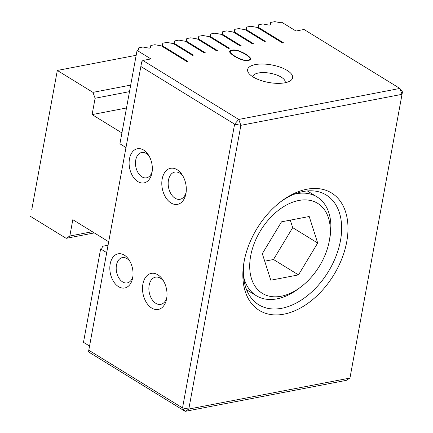 <?xml version="1.0" encoding="UTF-8"?>
<svg xmlns="http://www.w3.org/2000/svg" width="433" height="433" viewBox="0 0 433 433"><rect width="100%" height="100%" fill="white"/><g stroke="black" fill="none" stroke-linecap="round" stroke-linejoin="round"><path stroke-width="0.65" d="M346.736 241.82A68.939 44.864 121.6 0 0 281.277 201.296A68.939 44.864 121.6 0 0 244.098 261.559A68.939 44.864 121.6 0 0 244.06 261.786A68.939 44.864 121.6 0 0 284.043 314.142A68.939 44.864 121.6 0 0 346.736 241.82M244.293 260.536A64.425 41.925 121.6 0 0 258.739 304.767A64.425 41.925 121.6 0 0 306.873 296.102A64.425 41.925 121.6 0 0 340.462 240.672A64.425 41.925 121.6 0 0 326.26 195.023A64.425 41.925 121.6 0 0 280.27 202.07M255.335 64.587A22.873 8.893 -169.6 0 1 284.329 68.885A22.873 8.893 -169.6 0 1 289.845 81.123A22.873 8.893 -169.6 0 1 284.919 82.79A22.873 8.893 -169.6 0 1 249.056 73.637A22.873 8.893 -169.6 0 1 255.335 64.587M285.158 82.741A16.427 6.387 10.4 0 0 285.212 82.492A16.427 6.387 10.4 0 0 276.297 74.855A16.427 6.387 10.4 0 0 258.431 72.993A16.427 6.387 10.4 0 0 252.899 76.56A16.427 6.387 10.4 0 0 252.861 76.814M230.085 52.674A6.387 2.484 -169.6 0 1 229.669 51.511A6.387 2.484 -169.6 0 1 231.817 50.125A6.387 2.484 -169.6 0 1 239.043 50.948A25.406 9.878 -169.6 0 1 250.274 57.86A6.387 2.484 -169.6 0 1 250.691 59.023A6.387 2.484 -169.6 0 1 241.316 59.581A25.406 9.878 -169.6 0 1 230.085 52.674M230.367 51.419A6.387 2.484 10.4 0 0 229.69 51.965M142.89 284.108A18.359 11.972 79.1 0 1 163.111 280.275A18.359 11.972 79.1 0 1 166.651 298.656A18.359 11.972 79.1 0 1 166.64 298.716A18.359 11.972 79.1 0 1 151.712 308.052A18.359 11.972 79.1 0 1 142.89 284.108M163.788 281.428A13.851 9.033 -100.9 0 0 155.507 277.163A13.851 9.033 -100.9 0 0 149.163 285.255A13.851 9.033 -100.9 0 0 151.696 298.965A13.851 9.033 -100.9 0 0 160.735 304.367A13.851 9.033 -100.9 0 0 166.846 297.336M162.18 179.018A18.359 11.972 79.1 0 1 182.401 175.186A18.359 11.972 79.1 0 1 185.936 193.567A18.359 11.972 79.1 0 1 185.925 193.627A18.359 11.972 79.1 0 1 170.997 202.963A18.359 11.972 79.1 0 1 162.18 179.018M183.072 176.339A13.851 9.033 -100.9 0 0 174.791 172.074A13.851 9.033 -100.9 0 0 168.453 180.166A13.851 9.033 -100.9 0 0 170.986 193.876A13.851 9.033 -100.9 0 0 180.025 199.277A13.851 9.033 -100.9 0 0 186.136 192.247M110.182 263.984A17.396 11.345 79.1 0 1 129.343 260.352A17.396 11.345 79.1 0 1 132.693 277.77A17.396 11.345 79.1 0 1 132.682 277.824A17.396 11.345 79.1 0 1 118.539 286.668A17.396 11.345 79.1 0 1 110.182 263.984M130.019 261.51A12.887 8.406 -100.9 0 0 122.355 257.603A12.887 8.406 -100.9 0 0 116.461 265.131A12.887 8.406 -100.9 0 0 118.815 277.883A12.887 8.406 -100.9 0 0 127.226 282.911A12.887 8.406 -100.9 0 0 132.888 276.438M129.472 158.895A17.396 11.345 79.1 0 1 148.633 155.263A17.396 11.345 79.1 0 1 151.983 172.68A17.396 11.345 79.1 0 1 151.972 172.735A17.396 11.345 79.1 0 1 137.829 181.579A17.396 11.345 79.1 0 1 129.472 158.895M149.304 156.421A12.887 8.406 -100.9 0 0 141.645 152.513A12.887 8.406 -100.9 0 0 135.746 160.042A12.887 8.406 -100.9 0 0 138.1 172.794A12.887 8.406 -100.9 0 0 146.511 177.822A12.887 8.406 -100.9 0 0 152.178 171.349M232.234 50.38A5.743 2.235 -169.6 0 1 238.735 51.121A24.762 9.629 -169.6 0 1 249.679 57.86A5.743 2.235 -169.6 0 1 250.058 58.904A5.743 2.235 -169.6 0 1 241.625 59.408A24.762 9.629 -169.6 0 1 230.681 52.674A5.743 2.235 -169.6 0 1 230.302 51.63A5.743 2.235 -169.6 0 1 232.234 50.38M210.373 36.101A1.932 0.752 -169.6 0 1 210.368 36.101L210.757 33.963L214.833 33.179L220.327 34.185A1.932 0.752 -169.6 0 0 221.16 34.267L240.391 46.098L241.349 45.914L222.118 34.077A1.932 0.752 -169.6 0 0 222.362 33.796L222.746 31.658L226.822 30.873L232.315 31.88A1.932 0.752 -169.6 0 0 233.149 31.955L252.379 43.793L253.343 43.609L234.107 31.771A1.932 0.752 -169.6 0 0 234.35 31.49L234.735 29.352L238.816 28.567L244.304 29.574A1.932 0.752 -169.6 0 0 245.138 29.65L264.374 41.487L265.332 41.303L246.096 29.466A1.932 0.752 -169.6 0 0 246.339 29.184L246.729 27.046L250.804 26.261L256.298 27.268A1.932 0.752 -169.6 0 0 257.126 27.344L282.608 43.024L283.572 42.84L258.09 27.16A1.932 0.752 -169.6 0 0 258.328 26.878L258.333 26.878A1.932 0.752 -169.6 0 1 258.328 26.878L258.718 24.741L262.793 23.956L268.287 24.962A1.932 0.752 -169.6 0 0 270.322 24.573L270.706 22.435L274.782 21.65L280.275 22.657A1.932 0.752 -169.6 0 0 282.143 22.5L296.004 31.03L304.036 29.482L399.865 88.44L402.468 91.883L402.03 94.324L399.865 88.44L238.718 119.438L240.883 125.316L402.03 94.324L349.951 378.063L188.804 409.055L240.883 125.316L234.61 124.168L182.531 407.908L188.804 409.055L185.14 411.35L182.531 407.908L88.792 350.232L88.57 351.407L89.317 352.392L185.14 411.35L346.286 380.358L349.951 378.063M140.866 66.493L141.715 61.827L142.89 60.474L238.718 119.438L234.61 124.168L140.866 66.493L88.792 350.232M142.89 60.474L150.922 58.931L137.066 50.401L119.919 143.816L125.987 147.55M210.368 36.101A1.932 0.752 -169.6 0 1 210.129 36.388L229.36 48.22L228.402 48.404L209.166 36.572A1.932 0.752 -169.6 0 1 208.338 36.491L202.844 35.484L198.769 36.269L198.363 38.467M137.066 50.401A1.932 0.752 -169.6 0 0 138.43 49.936L138.814 47.803L142.89 47.018L148.384 48.025A1.932 0.752 -169.6 0 0 150.419 47.63L150.808 45.497L154.884 44.713L160.378 45.714A1.932 0.752 -169.6 0 0 161.206 45.795L186.688 61.475L187.651 61.291L162.169 45.611A1.932 0.752 -169.6 0 0 162.407 45.324L162.797 43.186L166.873 42.407L172.366 43.408A1.932 0.752 -169.6 0 0 173.2 43.489L192.431 55.321L193.389 55.137L174.158 43.305A1.932 0.752 -169.6 0 0 174.402 43.019L174.786 40.881L178.861 40.101L184.355 41.103A1.932 0.752 -169.6 0 0 185.189 41.184L204.419 53.015L205.383 52.831L186.147 41A1.932 0.752 -169.6 0 0 186.39 40.713L186.775 38.575L190.85 37.79L196.344 38.797A1.932 0.752 -169.6 0 0 197.177 38.878L216.413 50.71L217.371 50.526L198.135 38.694A1.932 0.752 -169.6 0 0 198.379 38.407L198.769 36.269M106.697 252.639L100.635 248.905L83.488 342.319L89.555 346.048M162.169 45.611L162.039 46.304M174.158 43.305L174.028 43.998M186.147 41L186.017 41.692M198.135 38.694L198.011 39.387M210.129 36.388L210 37.081M222.118 34.077L221.988 34.775M234.107 31.771L233.977 32.47M246.096 29.466L245.971 30.164M258.09 27.16L257.96 27.858M250.507 59.44A6.387 2.484 10.4 0 0 250.112 58.736A25.406 9.878 10.4 0 0 250.068 58.682M88.57 351.407L141.715 61.827M230.129 52.723A5.743 2.235 -169.6 0 1 230.139 52.501L230.302 51.63M250.058 58.904L249.895 59.781A5.743 2.235 -169.6 0 1 249.83 59.992M107.952 245.792L106.458 245.522L102.383 246.301L101.999 248.439A1.932 0.752 -169.6 0 1 100.635 248.905M138.814 47.803L138.414 49.995M102.383 246.301L101.982 248.499M270.706 22.435L270.306 24.627M150.808 45.497L150.403 47.69M258.718 24.741L258.312 26.933M162.797 43.186L162.391 45.384M246.729 27.046L246.323 29.238M174.786 40.881L174.385 43.078M234.735 29.352L234.334 31.549M186.775 38.575L186.374 40.772M222.746 31.658L222.346 33.855M210.757 33.963L210.351 36.161M31.723 209.886L57.318 70.455L31.723 209.886M121.917 132.942L92.105 114.599L95.108 98.253L92.938 92.37L57.318 70.455L136.168 55.289M30.532 216.408L66.152 238.329L69.821 236.034L72.82 219.688L108.694 241.76M92.105 114.599L126.496 107.985M130.696 85.106L92.938 92.37M95.108 98.253L129.499 91.639M69.821 236.034L92.348 231.704M94.313 232.911L66.152 238.329M300.838 286.976A52.831 34.38 -58.4 0 1 281.212 296.232A52.831 34.38 -58.4 0 1 250.675 255.919A52.831 34.38 -58.4 0 1 298.786 200.484A52.831 34.38 -58.4 0 1 329.361 240.618A52.831 34.38 -58.4 0 1 300.838 286.976L298.559 288.697A57.984 37.736 -58.4 0 1 277.023 298.851A57.984 37.736 -58.4 0 1 256.282 295.69A57.984 37.736 -58.4 0 1 243.552 276.389M294.083 194.26A57.984 37.736 -58.4 0 1 296.313 193.762A57.984 37.736 -58.4 0 1 317.053 196.923A57.984 37.736 -58.4 0 1 329.865 237.814L329.361 240.618M270.798 280.211L298.489 274.885L317.692 243.032L309.205 216.505L281.515 221.831L262.311 253.684L270.798 280.211M298.489 274.885L273.488 259.508L292.692 227.65L317.692 243.032M264.715 261.191L273.488 259.508M292.692 227.65L290.289 220.143M250.112 58.736L250.274 57.86M238.994 51.224L239.043 50.948M230.578 53.227L230.681 52.674M241.576 59.678L241.625 59.408M256.282 295.69L246.55 289.704M317.053 196.923L307.322 190.931"/></g></svg>
